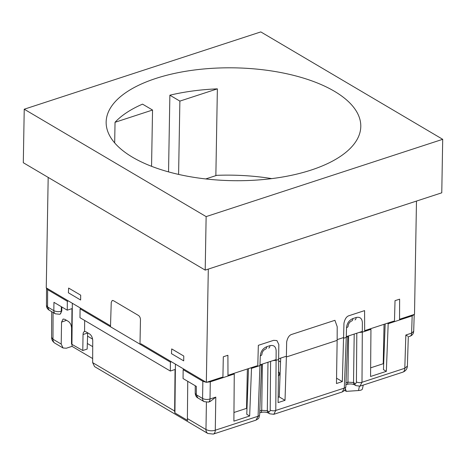 <?xml version="1.0" encoding="UTF-8"?>
<svg xmlns="http://www.w3.org/2000/svg" width="466" height="466" viewBox="0 0 466 466"><rect width="100%" height="100%" fill="white"/><g stroke="black" fill="none" stroke-linecap="round" stroke-linejoin="round"><path stroke-width="0.7" d="M115.038 122.29A127.34 56.421 1 0 1 142.538 104.134L152.539 110.034L115.038 122.29L114.677 142.905M152.539 110.034L151.555 166.31M169.874 95.204A127.34 56.421 1 0 1 217.372 88.855L179.876 101.105L169.874 95.204L168.541 171.89M179.876 101.105L178.595 174.406M416.482 201.073L414.507 314.364L399.543 319.251M414.134 314.486L412.16 315.872L399.543 319.991L399.624 299.166L395.022 300.669L394.463 321.651L393.654 321.173L364.668 330.644M362.397 331.39L346.285 336.65M343.692 337.5L337.145 339.638M286.392 356.222L278.773 358.709M276.181 359.56L260.069 364.826M280.695 358.08L279.25 396.916L285.023 400.323L278.091 402.589L278.825 344.525L276.915 340.57L273.635 340.331L258.339 345.329L257.78 366.311L256.97 365.833L227.985 375.305M250.691 367.89L251.5 368.361L249.654 415.998L233.885 421.148L234.264 373.994L222.905 377.705L222.096 377.227L206.327 382.382L141.047 343.838L139.992 344.182L110.483 326.759L111.246 302.387L112.248 300.448L113.337 300.622L138.513 315.488C139.724 316.385 140.371 317.765 140.464 319.635L139.992 344.182L170.405 362.14L170.317 371.035L79.983 317.701L80.07 308.807L81.125 308.463M110.512 325.816L46.256 287.877L48.184 177.406M206.327 382.382L208.302 269.092M311.078 170.084A127.34 56.421 1 0 0 360.789 126.484A127.34 56.421 1 0 0 290.167 74.531A127.34 56.421 1 0 0 155.86 78.439A127.34 56.421 1 0 0 106.149 122.04A127.34 56.421 1 0 0 176.771 173.987A127.34 56.421 1 0 0 311.078 170.084M442.7 139.311L206.135 216.603L24.232 109.213L260.803 31.915L442.7 139.311L441.768 192.813L205.197 270.111L23.3 162.716L24.232 109.213M205.197 270.111L206.135 216.603M217.372 88.855L215.857 175.635M271.754 178.612A126.63 56.106 1 0 0 216.795 175.333L205.733 178.944M387.374 323.229L388.184 323.707L386.337 371.338L370.569 376.487L370.948 329.334L364.668 331.39L364.587 310.612L349.29 315.61C346.64 316.286 344.869 318.831 343.966 323.241L342.329 381.602L336.464 383.518L337.145 340.378L286.374 356.968L285.023 400.323M370.948 329.334L370.144 328.856M399.543 319.991L388.184 323.707M227.985 376.045L227.903 355.273L223.307 356.775L222.905 377.705L210.288 381.829L206.694 382.26M234.264 373.994L233.46 373.516M208.43 402.1L204.085 401.622A5.307 3.745 -59.4 0 1 202.576 398.471C204.79 399.572 207.271 399.746 210.015 399.007A5.307 2.93 71.9 0 1 208.43 402.1L210.166 401.535L215.799 397.119L215.28 430.217A6.635 3.658 71.9 0 1 213.294 434.085L256.079 420.105L258.082 416.231A3.978 1.748 -177.8 0 0 259.632 414.921L261.595 364.325L260.045 365.571L251.5 368.361M68.391 292.788L80.618 300.005L80.694 295.176L68.63 288.058L68.391 292.788M183.767 356.036L171.704 348.912L171.465 353.642L183.697 360.865L183.767 356.036M359.403 386.291L358.517 390.543A10.613 3.262 11.7 0 0 362.443 388.883L363.23 385.097M358.517 390.543L346.279 391.353L344.578 390.351M346.279 391.353A19.898 14.056 120.6 0 0 345.388 388.964M383.664 363.975L383.227 363.719L384.048 324.313M246.98 408.635L246.543 408.373L247.364 368.973M385.172 323.946L383.454 369.637L386.337 371.338M383.227 363.719L370.639 367.831M364.668 331.39L362.402 332.13L359.129 332.456M354.795 383.297A3.978 2.813 -59.4 0 0 355.931 385.632L354.655 384.881A3.978 2.813 -59.4 0 1 353.519 382.545L354.795 383.297C355.774 383.739 356.309 383.279 356.42 381.91A3.978 1.823 0.5 0 0 362 382.277L360.043 386.133L402.822 372.159A6.635 3.658 -108.1 0 0 404.803 368.291L405.839 335.025L407.628 336.161M354.946 319.886A3.978 2.196 -108.1 0 0 356.135 317.503C359.915 316.676 361.989 318.33 362.362 322.478L362 382.277L404.803 368.291L407.389 366.06L408.303 336.796L410.039 336.225A5.307 2.93 71.9 0 0 411.624 333.138L413.692 331.349L414.216 314.457M278.773 359.455L276.181 360.3L272.913 360.626M268.579 411.472A3.978 2.813 -59.4 0 0 269.709 413.802L268.433 413.051A3.978 2.813 -59.4 0 1 267.303 410.715L268.579 411.472C269.552 411.915 270.094 411.449 270.198 410.08A3.978 1.823 0.5 0 0 275.779 410.447L273.827 414.303L342.312 391.923L344.304 388.062L346.267 337.401L343.675 338.246M268.725 348.055A3.978 2.196 -108.1 0 0 269.919 345.673C273.693 344.846 275.767 346.506 276.146 350.648L275.779 410.447L344.304 388.062A3.978 1.748 -177.8 0 0 345.854 386.751L347.817 336.155L346.267 337.401L346.523 327.65C347.001 323.229 349.127 320.2 352.913 318.558L356.135 317.503M248.489 368.606L246.77 414.291L249.654 415.998M246.543 408.373L233.955 412.486M204.085 401.622L197.823 397.929C196.355 397.195 195.487 395.669 195.213 393.339L196.314 394.772L202.576 398.471L202.85 381.293L183.15 369.66L184.198 369.317M87.678 332.811L87.165 349.081L82.785 350.514L83.041 334.518C83.117 332.654 83.729 331.606 84.876 331.373M72.061 344.182L72.026 346.36L66.318 348.224L63.061 347.997L61.203 344.071L61.547 322.117L63.102 319.029L64.826 319.321L68.374 321.418C70.308 322.851 71.374 325.052 71.56 328.029L71.502 344.135L82.785 350.514M61.337 306.692L61.267 311.183C58.815 311.958 56.339 311.777 53.823 310.647L53.957 302.335L67.244 310.175L71.974 308.632L71.624 344.211M71.939 344.106L72.335 303.273M68.38 300.937L67.331 301.281L47.631 289.654L47.561 306.948L49.07 310.106C47.351 308.958 46.483 307.426 46.466 305.515L47.561 306.948L53.823 310.647A5.307 3.745 -59.4 0 0 55.332 313.799L59.677 314.276A5.307 2.93 71.9 0 0 61.267 311.183L61.792 311.008L60.184 314.107M67.331 301.281L67.244 310.175M197.823 397.929L196.314 394.772L196.349 386.401L183.062 378.555L183.15 369.66M110.483 326.759L80.07 308.807M278.575 371.851A11.609 5.143 -179 0 1 279.513 373.93A11.609 5.143 -179 0 1 278.511 375.969M279.25 396.916L278.173 397.265M280.549 361.96L278.75 360.894M286.374 356.968L286.66 341.962C287.569 337.553 289.339 335.007 291.984 334.332L334.92 320.305L337.198 326.695L337.145 340.378M206.042 382.213L202.85 381.293M269.919 345.673L266.692 346.727C262.911 348.37 260.779 351.399 260.308 355.82L258.082 416.231L215.28 430.217C212.222 431.184 209.118 430.963 205.978 429.547L206.409 402.35M175.414 364.132L174.936 412.958L187.681 420.478A6.635 4.683 -59.4 0 1 187.384 418.573L187.751 381.328M84.672 320.468L84.567 331.472L86.006 331.827L89.554 333.918C91.493 335.357 92.553 337.559 92.74 340.535L92.658 362.641L94.569 366.602L207.865 433.491A6.635 4.683 -59.4 0 1 205.978 429.547L187.384 418.573M171.459 361.797L170.405 362.14M174.936 412.958A6.635 4.683 -59.4 0 1 174.645 411.047L175.047 369.486L170.317 371.035M66.492 320.305L61.547 322.117M61.856 306.995L61.792 311.008M53.077 312.47L52.978 339.213L51.604 337.419L51.697 311.655M47.631 289.654L46.542 288.046M336.545 378.188L342.329 381.602M87.567 336.137L92.618 339.12M92.717 346.652L87.34 343.477M345.935 384.7L346.756 384.433A3.978 2.196 -108.1 0 0 347.945 382.143L348.591 335.899M268.433 413.051C266.057 411.985 263.424 411.833 260.535 412.602L260.535 412.602A3.978 2.196 -108.1 0 0 261.723 410.313L262.375 364.068M92.676 358.552L72.026 346.36M346.011 382.778L347.945 382.143L353.519 382.545L354.201 334.064M259.789 410.948L261.723 410.313L267.303 410.715L267.985 362.233M260.308 355.82A3.978 1.701 -178.5 0 0 261.857 354.527C262.16 351.888 263.372 350.083 265.504 349.11A3.978 2.196 -108.1 0 0 266.692 346.727M346.523 327.65A3.978 1.701 -178.5 0 0 348.079 326.357C348.376 323.719 349.593 321.913 351.725 320.94A3.978 2.196 -108.1 0 0 352.913 318.558M356.81 333.213L356.42 381.91M412.16 315.872L411.624 333.138L405.839 335.025M270.589 361.383L270.198 410.08M215.799 397.119L210.015 399.007L210.288 381.829M87.666 333.004L83.041 334.518M174.645 411.047L92.658 362.641M61.203 344.071L52.978 339.213A6.635 4.683 120.6 0 0 54.86 343.157C52.728 341.747 51.639 339.836 51.604 337.419M410.039 336.225C412.317 335.322 413.534 333.691 413.692 331.349M195.242 385.749L195.213 393.339M49.07 310.106L55.332 313.799M60.236 314.096L59.677 314.276M46.466 305.515L46.53 288.198M407.389 366.06C407.185 369.002 405.665 371.035 402.822 372.159M355.931 385.632L360.043 386.133M345.854 386.751C344.77 391.003 345.527 389.774 342.312 391.923M269.709 413.802L273.827 414.303M259.632 414.921C258.554 419.179 259.306 417.944 256.096 420.099M213.294 434.085L207.865 433.491M346.756 384.433C349.64 383.664 352.273 383.809 354.655 384.881M260.535 412.602L259.713 412.87M54.86 343.157L63.061 347.997"/></g></svg>
